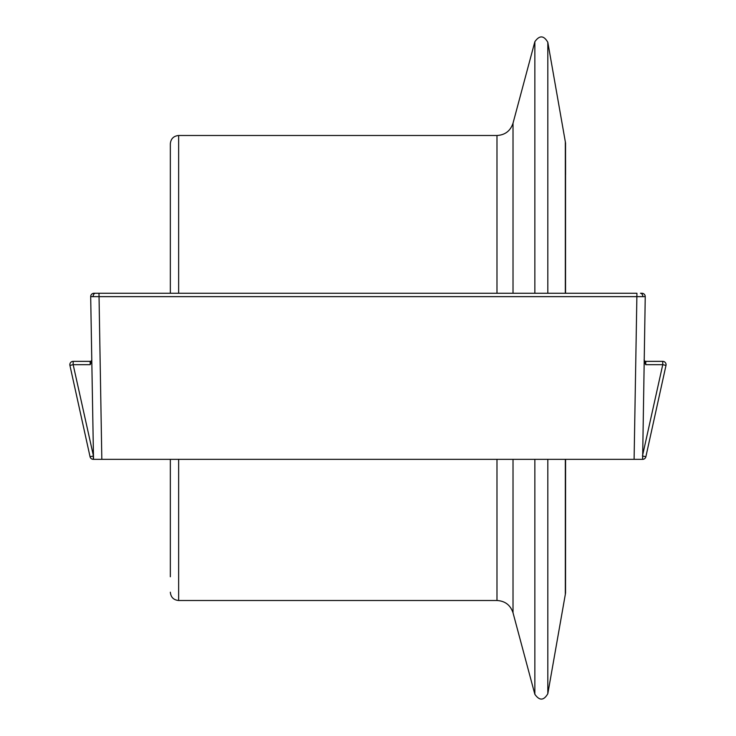 <?xml version="1.0" encoding="UTF-8"?>
<svg xmlns="http://www.w3.org/2000/svg" width="736" height="736" viewBox="0 0 736 736"><rect width="100%" height="100%" fill="white"/><g stroke="black" fill="none" stroke-linecap="round" stroke-linejoin="round"><path stroke-width="1.1" d="M644.138 359.665A1.665 1.665 0 0 0 645.803 361.358L662.759 361.358A3.321 3.321 0 0 1 665.997 365.396L645.877 456.734L665.997 365.396L662.759 364.679L645.711 364.679L644.12 360.934M634.101 459.338L636.934 293.268L98.983 293.268L101.826 459.338L642.629 459.338A3.321 3.321 0 0 0 645.877 456.734A3.321 3.321 0 0 1 642.629 459.338L645.242 296.645L90.684 296.645A3.321 3.321 0 0 1 94.006 293.268L98.983 293.268L94.006 293.268M641.921 293.268L640.458 293.268L641.921 293.268A3.321 3.321 0 0 1 645.242 296.645A3.321 3.321 0 0 0 641.921 293.268M101.826 459.338L93.297 459.338A3.321 3.321 0 0 1 90.05 456.734L69.92 365.396A3.321 3.321 0 0 1 73.168 361.358L90.123 361.358A1.665 1.665 0 0 0 91.779 359.665M93.518 459.338L90.684 296.645M91.807 360.934L90.206 364.679L90.123 361.358M645.803 361.358L645.711 364.679M565.552 143.078L565.552 293.268L565.552 143.078L547.814 42.283C543.794 35.328 539.47 35.135 534.851 41.713L534.851 293.268M565.588 174.699L565.588 160.411M170.338 293.268L170.338 143.805C170.826 138.764 173.595 135.994 178.636 135.498L178.636 293.268M565.588 459.338L565.552 592.922L565.552 459.338M170.338 576.766L170.338 459.338M93.113 296.672A3.321 2.346 -90 0 1 95.459 293.268M642.804 296.672A3.321 2.346 -90 0 0 640.458 293.268M642.454 456.016L662.759 364.679L662.759 361.358A3.321 3.321 0 0 1 666.08 364.679M90.206 364.679L73.168 364.679L69.92 365.396A3.321 3.321 0 0 1 73.168 361.358L73.168 364.679L93.463 456.016M642.629 459.338L642.629 456.016L645.877 456.734M93.297 456.016L93.297 459.338A3.321 3.321 0 0 1 90.05 456.734L93.297 456.016M565.331 293.268L565.331 141.652M178.636 459.338L178.636 600.502L496.984 600.502L496.984 459.338M496.984 293.268L496.984 135.498C505.098 135.01 510.444 130.907 513.02 123.197L513.02 293.268M513.02 459.338L513.02 612.803L534.851 694.287L534.851 459.338M547.814 293.268L547.814 42.283M547.814 459.338L547.814 693.717L565.331 594.348L565.331 459.338M496.984 600.502C505.098 600.99 510.444 605.093 513.02 612.803M513.02 123.197L534.851 41.713M178.636 135.498L496.984 135.498M178.636 600.502C173.595 600.006 170.826 597.236 170.338 592.195M547.814 693.717C543.794 700.672 539.47 700.865 534.851 694.287M565.331 594.348L565.552 592.922"/></g></svg>
